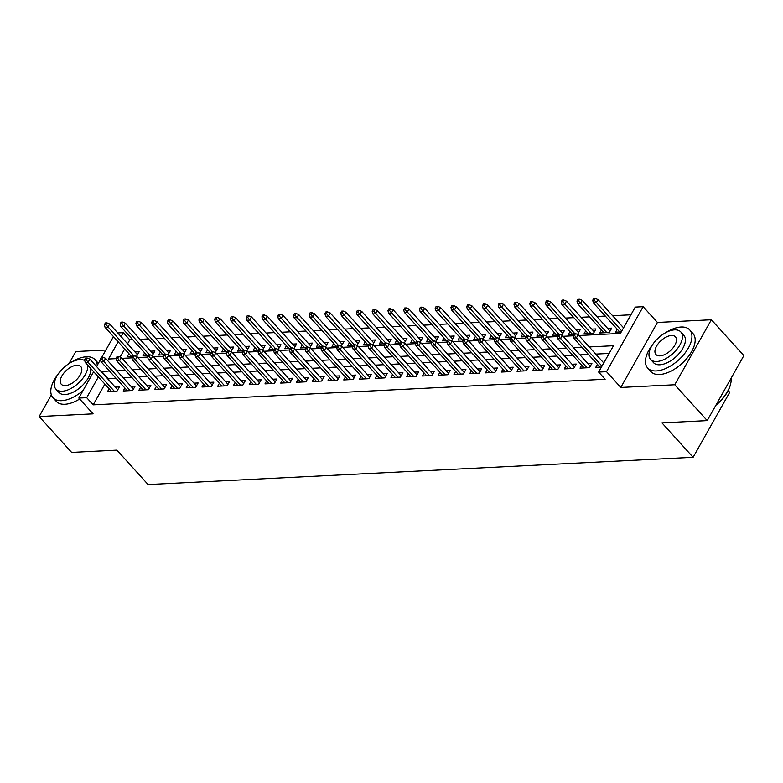 <?xml version="1.0" encoding="UTF-8"?>
<svg xmlns="http://www.w3.org/2000/svg" width="783" height="783" viewBox="0 0 783 783"><rect width="100%" height="100%" fill="white"/><g stroke="black" fill="none" stroke-linecap="round" stroke-linejoin="round"><path stroke-width="1.17" d="M578.901 335.506L620.41 333.431L635.258 307.083L643.137 306.682L606.512 371.68L598.633 372.072L613.481 345.724L589.256 346.938M657.426 322.459L620.802 387.458L674.75 384.756L707.225 420.608L743.85 355.609L711.375 319.758L657.426 322.459L643.137 306.682M728.17 390.56L729.736 392.293L693.112 457.292L148.085 484.55L116.912 450.127L71.625 452.398L39.15 416.546L93.099 413.845L78.809 398.067L93.657 371.719M105.871 350.05L75.775 351.547L68.953 363.645M117.783 332.961L123.313 332.687L121.091 336.621M132.748 339.705L129.802 339.851L123.313 332.687M630.912 314.795L612.59 315.706M605.318 316.068L596.842 316.498M589.56 316.861L581.084 317.281M573.812 317.644L565.336 318.074M558.054 318.436L549.588 318.857M542.306 319.219L533.83 319.65M526.548 320.012L518.082 320.433M510.8 320.795L502.324 321.226M495.052 321.588L486.576 322.009M479.294 322.371L470.818 322.802M463.546 323.164L455.07 323.585M447.788 323.947L439.322 324.377M432.04 324.739L423.564 325.16M416.282 325.522L407.816 325.953M400.534 326.315L392.058 326.736M384.786 327.098L376.31 327.529M369.028 327.891L360.562 328.312M353.28 328.674L344.804 329.105M337.522 329.467L329.056 329.888M321.774 330.25L313.298 330.68M306.016 331.043L297.55 331.463M290.268 331.826L281.792 332.256M274.52 332.618L266.044 333.039M258.762 333.401L250.296 333.832M243.014 334.194L234.538 334.615M227.256 334.977L218.79 335.408M211.508 335.77L203.032 336.191M195.75 336.553L187.284 336.984M180.002 337.346L171.526 337.767M164.254 338.129L155.778 338.559M148.496 338.922L140.03 339.342M674.75 384.756L711.375 319.758M51.355 394.886L39.15 416.546M597.439 364.369L595.765 367.335L601.471 367.051M581.691 365.152L580.017 368.127L589.472 367.648L591.938 363.263L587.769 363.469M565.933 365.945L564.259 368.91L573.714 368.441L576.19 364.046L572.021 364.252M550.185 366.728L548.511 369.703L557.966 369.224L560.442 364.839L556.263 365.044M534.427 367.521L532.763 370.486L542.208 370.016L544.684 365.622L540.515 365.827M518.679 368.304L517.005 371.279L526.46 370.799L528.936 366.415L524.757 366.62M502.931 369.096L501.257 372.062L510.702 371.592L513.178 367.198L509.009 367.403M487.173 369.879L485.499 372.855L494.954 372.375L497.43 367.99L493.261 368.196M471.425 370.672L469.751 373.638L479.206 373.168L481.672 368.773L477.503 368.979M455.667 371.455L453.993 374.431L463.448 373.951L465.924 369.566L461.755 369.772M439.919 372.248L438.245 375.214L447.7 374.744L450.176 370.349L445.997 370.555M424.171 373.031L422.497 376.006L431.942 375.527L434.418 371.142L430.249 371.348M408.413 373.824L406.739 376.789L416.194 376.32L418.67 371.925L414.491 372.131M392.665 374.607L390.991 377.582L400.436 377.103L402.912 372.718L398.743 372.923M376.907 375.4L375.233 378.365L384.688 377.895L387.164 373.501L382.995 373.706M361.159 376.183L359.485 379.148L368.94 378.678L371.406 374.294L367.237 374.499M345.401 376.975L343.737 379.941L353.182 379.471L355.658 375.077L351.489 375.282M329.653 377.758L327.979 380.724L337.434 380.254L339.91 375.869L335.731 376.075M313.905 378.551L312.231 381.517L321.676 381.047L324.152 376.652L319.983 376.858M298.147 379.334L296.473 382.3L305.928 381.83L308.404 377.435L304.225 377.651M282.399 380.127L280.725 383.093L290.17 382.623L292.646 378.228L288.477 378.434M266.641 380.91L264.967 383.876L274.422 383.406L276.898 379.011L272.729 379.226M250.893 381.703L249.219 384.668L258.674 384.199L261.14 379.804L256.971 380.009M235.135 382.486L233.471 385.451L242.916 384.982L245.392 380.587L241.223 380.802M219.387 383.279L217.713 386.244L227.168 385.774L229.644 381.38L225.465 381.585M203.639 384.061L201.965 387.027L211.41 386.557L213.886 382.163L209.717 382.378M187.881 384.854L186.207 387.82L195.662 387.35L198.138 382.956L193.959 383.161M172.133 385.637L170.459 388.603L179.904 388.133L182.38 383.739L178.211 383.954M156.375 386.43L154.701 389.396L164.156 388.926L166.632 384.531L162.463 384.737M140.627 387.213L138.953 390.179L148.408 389.709L150.874 385.314L146.705 385.53M124.869 388.006L123.205 390.971L132.65 390.502L135.126 386.107L130.957 386.313M135.753 356.196L136.692 356.157L139.168 351.763L134.999 351.968M151.501 355.413L152.45 355.365L154.926 350.97L150.747 351.185M167.259 354.621L168.198 354.582L170.674 350.187L166.505 350.392M183.007 353.838L183.956 353.789L186.423 349.394L182.253 349.609M198.765 353.045L199.704 353.006L202.18 348.611L198.011 348.817M214.513 352.262L215.452 352.213L217.928 347.818L213.759 348.034M230.261 351.479L231.21 351.43L233.686 347.035L229.507 347.241M246.019 350.686L246.958 350.637L249.434 346.243L245.265 346.458M261.767 349.903L262.716 349.854L265.192 345.46L261.013 345.665M277.525 349.11L278.464 349.061L280.94 344.677L276.771 344.882M293.273 348.327L294.222 348.278L296.688 343.884L292.519 344.089M309.031 347.535L309.97 347.486L312.446 343.101L308.277 343.306M324.779 346.752L325.718 346.703L328.194 342.308L324.025 342.514M340.527 345.959L341.476 345.91L343.952 341.525L339.773 341.731M356.285 345.176L357.224 345.127L359.7 340.732L355.531 340.938M372.033 344.383L372.982 344.334L375.458 339.949L371.279 340.155M387.791 343.6L388.73 343.551L391.206 339.156L387.037 339.362M403.539 342.807L404.488 342.758L406.954 338.373L402.785 338.579M419.296 342.024L420.236 341.975L422.712 337.581L418.543 337.786M435.045 341.231L435.984 341.182L438.46 336.798L434.291 337.003M450.793 340.448L451.742 340.399L454.218 336.005L450.039 336.21M466.551 339.656L467.49 339.607L469.966 335.222L465.797 335.427M482.299 338.873L483.248 338.824L485.724 334.429L481.545 334.635M498.057 338.08L498.996 338.031L501.472 333.646L497.303 333.852M513.805 337.297L514.754 337.248L517.22 332.853L513.051 333.059M529.562 336.504L530.502 336.455L532.978 332.07L528.809 332.276M545.311 335.721L546.25 335.672L548.726 331.278L544.557 331.483M561.059 334.928L562.008 334.879L564.484 330.495L560.305 330.7M576.817 334.145L577.756 334.096L580.232 329.702L576.063 329.907M585.733 330.808L584.059 333.783L593.514 333.304L595.99 328.919L591.811 329.124M601.481 330.025L599.807 332.99L609.262 332.521L611.738 328.126L607.569 328.331M129.802 339.851L127.59 343.786M124.673 348.973L120.122 357.038M128.921 353.662L127.247 356.627L132.474 356.363M144.669 352.869L142.995 355.834L148.232 355.58M160.417 352.086L158.753 355.051L163.98 354.787M176.175 351.293L174.501 354.259L179.728 354.004M191.923 350.51L190.249 353.476L195.486 353.211M207.681 349.717L206.007 352.683L211.234 352.428M223.429 348.934L221.755 351.9L226.992 351.636M239.187 348.141L237.513 351.107L242.74 350.853M254.935 347.358L253.261 350.324L258.498 350.06M270.683 346.566L269.019 349.531L274.246 349.277M286.441 345.783L284.767 348.748L289.994 348.484M302.189 344.99L300.515 347.955L305.752 347.701M317.947 344.207L316.273 347.172L321.5 346.908M333.695 343.414L332.021 346.389L337.258 346.125M349.453 342.631L347.779 345.597L353.006 345.332M365.201 341.838L363.527 344.814L368.764 344.549M380.949 341.055L379.275 344.021L384.512 343.757M396.707 340.262L395.033 343.238L400.26 342.974M412.455 339.479L410.781 342.445L416.018 342.181M428.213 338.687L426.539 341.662L431.766 341.398M443.961 337.904L442.287 340.869L447.524 340.605M459.719 337.111L458.045 340.086L463.272 339.822M475.467 336.328L473.793 339.293L479.02 339.029M491.215 335.535L489.541 338.51L494.778 338.246M506.973 334.752L505.299 337.718L510.526 337.453M522.721 333.959L521.047 336.935L526.284 336.67M538.479 333.176L536.805 336.142L542.032 335.878M554.227 332.384L552.553 335.359L557.79 335.095M569.975 331.601L568.311 334.566L573.538 334.302M617.239 329.232L615.565 332.207L621.262 331.914M104.873 384.101L93.187 404.85L605.132 379.246L598.633 372.072M609.135 353.436L595.755 354.102M588.473 354.474L580.007 354.895M572.725 355.257L564.249 355.678M556.967 356.05L548.501 356.471M541.219 356.833L532.743 357.254M525.471 357.625L516.995 358.046M509.713 358.408L501.237 358.829M493.965 359.201L485.489 359.622M478.207 359.984L469.741 360.405M462.459 360.777L453.983 361.198M446.702 361.56L438.235 361.981M430.953 362.353L422.477 362.774M415.205 363.136L406.729 363.557M399.447 363.929L390.971 364.349M383.699 364.712L375.223 365.132M367.941 365.504L359.475 365.925M352.193 366.287L343.717 366.708M336.436 367.08L327.969 367.501M320.687 367.863L312.211 368.284M304.939 368.656L296.463 369.077M289.181 369.439L280.715 369.86M273.433 370.232L264.957 370.653M257.676 371.015L249.209 371.436M241.927 371.808L233.451 372.228M226.17 372.591L217.703 373.011M210.421 373.374L201.945 373.804M194.673 374.166L186.197 374.587M178.916 374.949L170.449 375.38M163.167 375.742L154.691 376.163M147.41 376.525L138.943 376.956M131.661 377.318L123.185 377.739M115.904 378.101L107.79 378.923M109.121 388.789L107.447 391.754L116.902 391.285L119.378 386.89L115.199 387.105M620.802 387.458L606.512 371.68M93.187 404.85L86.688 397.676L78.809 398.067M707.225 420.608L661.938 422.869L693.112 457.292M118.174 341.799L108.465 359.035L116.187 358.643M122.089 358.35L131.945 357.86M137.847 357.567L147.693 357.068M153.595 356.774L163.451 356.285M169.343 355.991L179.199 355.492M185.101 355.198L194.957 354.709M200.849 354.415L210.705 353.916M216.607 353.622L226.453 353.133M232.355 352.839L242.211 352.34M248.113 352.047L257.959 351.557M263.861 351.264L273.717 350.764M279.609 350.471L289.465 349.981M295.367 349.688L305.223 349.189M311.115 348.895L320.971 348.406M326.873 348.112L336.719 347.613M342.621 347.319L352.477 346.83M358.379 346.536L368.225 346.037M374.127 345.743L383.983 345.254M389.875 344.96L399.731 344.461M405.633 344.168L415.489 343.678M421.381 343.385L431.237 342.885M437.139 342.592L446.985 342.102M452.887 341.809L462.743 341.31M468.635 341.016L478.491 340.527M484.393 340.233L494.249 339.734M500.141 339.44L509.997 338.951M515.899 338.657L525.755 338.158M531.647 337.864L541.503 337.375M547.405 337.082L557.251 336.582M563.153 336.289L573.009 335.799M96.583 366.542L100.488 359.612M101.8 357.273L113.457 336.592M109.414 370.936L101.301 371.749M98.384 376.936L86.688 397.676M581.984 347.3L573.508 347.721M566.226 348.092L557.76 348.513M550.478 348.875L542.002 349.296M534.72 349.658L526.254 350.089M518.972 350.451L510.496 350.872M503.224 351.234L494.748 351.665M487.466 352.027L478.99 352.448M471.718 352.81L463.242 353.241M455.96 353.603L447.494 354.024M440.212 354.386L431.736 354.816M424.455 355.179L415.988 355.599M408.706 355.962L400.23 356.392M392.958 356.754L384.482 357.175M377.2 357.537L368.724 357.968M361.452 358.33L352.976 358.751M345.695 359.113L337.228 359.544M329.946 359.906L321.47 360.327M314.189 360.689L305.722 361.12M298.44 361.482L289.964 361.903M282.692 362.265L274.216 362.695M266.934 363.058L258.468 363.478M251.186 363.841L242.71 364.271M235.429 364.633L226.962 365.054M219.68 365.416L211.204 365.847M203.923 366.209L195.456 366.63M188.174 366.992L179.698 367.423M172.426 367.785L163.95 368.206M156.669 368.568L148.202 368.999M140.92 369.361L132.444 369.782M125.163 370.144L116.696 370.574M108.034 378.502L101.536 371.328M117.704 389.865L89.869 359.133L88.088 362.304L114.455 391.412M86.169 359.759L87.158 358.007L85.582 358.085L84.593 359.847L86.169 359.759L88.088 362.304L85.249 362.441L111.617 391.549M89.869 359.133L87.158 358.007M84.593 359.847L85.249 362.441M106.948 322.88L105.372 322.958L104.384 324.71L105.959 324.632L106.948 322.88L109.669 324.005L107.888 327.167L105.049 327.314L131.417 356.422M105.959 324.632L133.707 355.678M109.669 324.005L137.495 354.728M105.049 327.314L104.384 324.71M97.268 365.318A28.364 14.818 -42.2 0 0 95.066 359.681A28.364 14.818 -42.2 0 0 86.414 356.764A28.364 14.818 -42.2 0 0 71.028 362.431M58.128 374.108A28.364 14.818 -42.2 0 0 53.019 397.764A28.364 14.818 -42.2 0 0 61.671 400.681A28.364 14.818 -42.2 0 0 83.076 390.511M53.019 397.764L56.268 401.346A28.364 14.818 -42.2 0 0 64.92 404.263A28.364 14.818 -42.2 0 0 79.66 399.007M90.701 368.46A20.417 10.668 137.8 0 1 82.861 385.03A20.417 10.668 137.8 0 1 65.136 394.534A20.417 10.668 137.8 0 1 58.911 392.43L55.916 389.131A20.417 10.668 -42.2 0 0 62.151 391.236A20.417 10.668 -42.2 0 0 79.876 381.732A20.417 10.668 -42.2 0 0 87.716 365.162M84.779 360.581A20.417 10.668 -42.2 0 0 79.964 359.612A20.417 10.668 -42.2 0 0 59.939 371.671A20.417 10.668 -42.2 0 0 55.916 389.131M65.312 385.608A13.164 6.871 -42.2 0 0 78.222 377.837A13.164 6.871 -42.2 0 0 80.806 366.591A13.164 6.871 -42.2 0 0 76.793 365.23A13.164 6.871 -42.2 0 0 63.893 373.011A13.164 6.871 -42.2 0 0 61.299 384.257A13.164 6.871 -42.2 0 0 65.312 385.608M98.384 363.341A28.364 14.818 -42.2 0 0 98.306 363.263L95.066 359.681M652.777 344.373A28.364 14.818 -42.2 0 0 647.668 368.02A28.364 14.818 -42.2 0 0 656.32 370.936A28.364 14.818 -42.2 0 0 684.127 354.19A28.364 14.818 -42.2 0 0 689.715 329.937A28.364 14.818 -42.2 0 0 681.063 327.02A28.364 14.818 -42.2 0 0 665.667 332.687M647.668 368.02L650.918 371.602A28.364 14.818 -42.2 0 0 659.56 374.519A28.364 14.818 -42.2 0 0 687.376 357.772A28.364 14.818 -42.2 0 0 692.955 333.529L689.715 329.937M680.838 331.972L683.823 335.271A20.417 10.668 137.8 0 1 679.801 352.732A20.417 10.668 137.8 0 1 659.785 364.79A20.417 10.668 137.8 0 1 653.551 362.686L650.565 359.387A20.417 10.668 -42.2 0 0 656.79 361.492A20.417 10.668 -42.2 0 0 676.815 349.433A20.417 10.668 -42.2 0 0 680.838 331.972A20.417 10.668 -42.2 0 0 674.613 329.868A20.417 10.668 -42.2 0 0 654.588 341.936A20.417 10.668 -42.2 0 0 650.565 359.387M659.961 355.874A13.164 6.871 -42.2 0 0 672.861 348.102A13.164 6.871 -42.2 0 0 675.455 336.847A13.164 6.871 -42.2 0 0 671.442 335.496A13.164 6.871 -42.2 0 0 658.542 343.267A13.164 6.871 -42.2 0 0 655.948 354.513A13.164 6.871 -42.2 0 0 659.961 355.874M716.171 404.742A28.364 14.818 -42.2 0 0 730.627 383.964A28.364 14.818 -42.2 0 0 731.087 378.267M730.549 384.277A27.679 14.456 137.8 0 1 730.47 384.59A27.679 14.456 137.8 0 1 715.868 405.281M133.453 389.073L105.627 358.35L103.845 361.511L130.213 390.619M101.917 358.976L102.906 357.214L101.33 357.302L100.341 359.054L101.917 358.976L103.845 361.511L101.007 361.658L127.375 390.766M105.627 358.35L102.906 357.214M100.341 359.054L101.007 361.658M149.21 388.29L121.375 357.557L119.593 360.728L145.961 389.836M117.675 358.183L118.664 356.431L117.088 356.51L116.099 358.271L117.675 358.183L119.593 360.728L116.755 360.865L143.123 389.973M121.375 357.557L118.664 356.431M116.099 358.271L116.755 360.865M164.959 387.497L137.123 356.774L135.342 359.935L161.709 389.043M133.423 357.4L134.412 355.648L132.836 355.727L131.847 357.479L133.423 357.4L135.342 359.935L132.513 360.082L158.88 389.19M137.123 356.774L134.412 355.648M131.847 357.479L132.513 360.082M180.707 386.714L152.881 355.981L151.099 359.152L177.467 388.26M149.171 356.608L150.16 354.856L148.594 354.934L147.596 356.696L149.171 356.608L151.099 359.152L148.261 359.289L174.629 388.397M152.881 355.981L150.16 354.856M147.596 356.696L148.261 359.289M122.706 322.087L121.13 322.165L120.142 323.927L121.717 323.839L122.706 322.087L125.417 323.213L123.636 326.384L120.797 326.521L147.165 355.629M121.717 323.839L149.465 354.895M125.417 323.213L153.253 353.945M120.797 326.521L120.142 323.927M138.454 321.304L136.878 321.382L135.89 323.134L137.465 323.056L138.454 321.304L141.175 322.43L139.394 325.591L136.555 325.738L162.923 354.846M137.465 323.056L165.213 354.102M141.175 322.43L169.001 353.153M136.555 325.738L135.89 323.134M154.212 320.511L152.636 320.59L151.648 322.351L153.223 322.273L154.212 320.511L156.923 321.637L155.142 324.808L152.303 324.945L178.671 354.053M153.223 322.273L180.971 353.319M156.923 321.637L184.759 352.37M152.303 324.945L151.648 322.351M169.96 319.728L168.384 319.807L167.396 321.559L168.971 321.48L169.96 319.728L172.671 320.854L170.89 324.015L168.061 324.162L194.429 353.27M168.971 321.48L196.719 352.526M172.671 320.854L200.507 351.577M168.061 324.162L167.396 321.559M196.464 385.921L168.629 355.198L166.848 358.36L193.215 387.468M164.929 355.825L165.918 354.073L164.342 354.151L163.353 355.903L164.929 355.825L166.848 358.36L164.019 358.506L190.386 387.614M168.629 355.198L165.918 354.073M163.353 355.903L164.019 358.506M185.708 318.935L184.142 319.014L183.144 320.776L184.719 320.697L185.708 318.935L188.429 320.071L186.648 323.232L183.809 323.369L210.177 352.477M184.719 320.697L212.467 351.743M188.429 320.071L216.255 350.794M183.809 323.369L183.144 320.776M212.213 385.138L184.387 354.405L182.605 357.577L208.973 386.685M180.677 355.032L181.666 353.28L180.09 353.358L179.101 355.12L180.677 355.032L182.605 357.577L179.767 357.714L206.135 386.822M184.387 354.405L181.666 353.28M179.101 355.12L179.767 357.714M201.466 318.152L199.89 318.231L198.902 319.983L200.477 319.904L201.466 318.152L204.177 319.278L202.396 322.439L199.567 322.586L225.935 351.694M200.477 319.904L228.225 350.95M204.177 319.278L232.013 350.001M199.567 322.586L198.902 319.983M227.97 384.345L200.135 353.622L198.353 356.784L224.721 385.892M196.435 354.249L197.424 352.497L195.848 352.575L194.859 354.327L196.435 354.249L198.353 356.784L195.515 356.931L221.883 386.039M200.135 353.622L197.424 352.497M194.859 354.327L195.515 356.931M217.214 317.36L215.638 317.438L214.65 319.2L216.225 319.121L217.214 317.36L219.935 318.495L218.154 321.656L215.315 321.793L241.683 350.901M216.225 319.121L243.973 350.167M219.935 318.495L247.761 349.218M215.315 321.793L214.65 319.2M243.719 383.562L215.893 352.83L214.111 356.001L240.469 385.109M212.183 353.466L213.172 351.704L211.596 351.782L210.607 353.544L212.183 353.466L214.111 356.001L211.273 356.138L237.641 385.246M215.893 352.83L213.172 351.704M210.607 353.544L211.273 356.138M232.972 316.577L231.396 316.655L230.408 318.407L231.983 318.329L232.972 316.577L235.683 317.702L233.902 320.864L231.063 321.01L257.431 350.118M231.983 318.329L259.731 349.375M235.683 317.702L263.519 348.425M231.063 321.01L230.408 318.407M259.476 382.77L231.641 352.047L229.859 355.208L256.227 384.316M227.931 352.673L228.93 350.921L227.354 350.999L226.365 352.751L227.931 352.673L229.859 355.208L227.021 355.355L253.389 384.463M231.641 352.047L228.93 350.921M226.365 352.751L227.021 355.355M248.72 315.784L247.144 315.862L246.156 317.624L247.731 317.546L248.72 315.784L251.441 316.919L249.66 320.081L246.821 320.218L273.189 349.326M247.731 317.546L275.479 348.592M251.441 316.919L279.267 347.642M246.821 320.218L246.156 317.624M275.224 381.987L247.389 351.264L245.608 354.425L271.975 383.533M243.689 351.89L244.678 350.128L243.102 350.207L242.113 351.968L243.689 351.89L245.608 354.425L242.779 354.562L269.146 383.67M247.389 351.264L244.678 350.128M242.113 351.968L242.779 354.562M264.478 315.001L262.902 315.079L261.913 316.831L263.479 316.753L264.478 315.001L267.189 316.126L265.408 319.288L262.569 319.435L288.937 348.543M263.479 316.753L291.237 347.799M267.189 316.126L295.025 346.849M262.569 319.435L261.913 316.831M290.973 381.194L263.147 350.471L261.365 353.632L287.733 382.74M259.437 351.097L260.426 349.345L258.86 349.424L257.861 351.175L259.437 351.097L261.365 353.632L258.527 353.779L284.895 382.887M263.147 350.471L260.426 349.345M257.861 351.175L258.527 353.779M280.226 314.208L278.65 314.286L277.662 316.048L279.237 315.97L280.226 314.208L282.937 315.343L281.156 318.505L278.327 318.642L304.695 347.75M279.237 315.97L306.985 347.016M282.937 315.343L310.773 346.066M278.327 318.642L277.662 316.048M306.73 380.411L278.895 349.688L277.113 352.849L303.481 381.957M275.195 350.314L276.184 348.552L274.608 348.631L273.619 350.392L275.195 350.314L277.113 352.849L274.285 352.986L300.643 382.094M278.895 349.688L276.184 348.552M273.619 350.392L274.285 352.986M295.974 313.425L294.408 313.503L293.41 315.255L294.985 315.177L295.974 313.425L298.695 314.551L296.914 317.712L294.075 317.859L320.443 346.967M294.985 315.177L322.733 346.223M298.695 314.551L326.521 345.274M294.075 317.859L293.41 315.255M322.479 379.618L294.653 348.895L292.871 352.056L319.239 381.164M290.943 349.521L291.932 347.769L290.356 347.848L289.367 349.6L290.943 349.521L292.871 352.056L290.033 352.203L316.401 381.311M294.653 348.895L291.932 347.769M289.367 349.6L290.033 352.203M311.732 312.632L310.156 312.711L309.168 314.472L310.743 314.394L311.732 312.632L314.443 313.768L312.662 316.929L309.833 317.066L336.191 346.174M310.743 314.394L338.491 345.44M314.443 313.768L342.279 344.491M309.833 317.066L309.168 314.472M338.236 378.835L310.401 348.112L308.619 351.273L334.987 380.381M306.701 348.738L307.69 346.977L306.114 347.055L305.125 348.817L306.701 348.738L308.619 351.273L305.781 351.41L332.149 380.518M310.401 348.112L307.69 346.977M305.125 348.817L305.781 351.41M327.48 311.849L325.904 311.928L324.916 313.68L326.491 313.601L327.48 311.849L330.201 312.975L328.42 316.136L325.581 316.283L351.949 345.391M326.491 313.601L354.239 344.647M330.201 312.975L358.027 343.698M325.581 316.283L324.916 313.68M353.985 378.042L326.159 347.319L324.377 350.481L350.735 379.589M322.449 347.946L323.438 346.194L321.862 346.272L320.873 348.024L322.449 347.946L324.377 350.481L321.539 350.627L347.906 379.735M326.159 347.319L323.438 346.194M320.873 348.024L321.539 350.627M343.238 311.057L341.662 311.135L340.674 312.897L342.249 312.818L343.238 311.057L345.949 312.192L344.168 315.353L341.329 315.49L367.697 344.598M342.249 312.818L369.997 343.864M345.949 312.192L373.785 342.915M341.329 315.49L340.674 312.897M369.742 377.259L341.907 346.536L340.125 349.698L366.493 378.806M338.197 347.163L339.196 345.401L337.62 345.479L336.631 347.241L338.197 347.163L340.125 349.698L337.287 349.835L363.655 378.943M341.907 346.536L339.196 345.401M336.631 347.241L337.287 349.835M358.986 310.274L357.41 310.352L356.422 312.104L357.997 312.026L358.986 310.274L361.707 311.399L359.926 314.56L357.087 314.707L383.455 343.815M357.997 312.026L385.745 343.071M361.707 311.399L389.533 342.122M357.087 314.707L356.422 312.104M385.49 376.466L357.655 345.743L355.874 348.905L382.241 378.013M353.955 346.37L354.944 344.618L353.368 344.696L352.379 346.448L353.955 346.37L355.874 348.905L353.045 349.052L379.412 378.16M357.655 345.743L354.944 344.618M352.379 346.448L353.045 349.052M374.744 309.481L373.168 309.559L372.179 311.321L373.745 311.243L374.744 309.481L377.455 310.616L375.674 313.777L372.835 313.914L399.203 343.023M373.745 311.243L401.503 342.288M377.455 310.616L405.291 341.339M372.835 313.914L372.179 311.321M401.239 375.683L373.413 344.96L371.631 348.122L397.999 377.23M369.703 345.587L370.692 343.825L369.126 343.903L368.127 345.665L369.703 345.587L371.631 348.122L368.793 348.259L395.161 377.367M373.413 344.96L370.692 343.825M368.127 345.665L368.793 348.259M390.492 308.698L388.916 308.776L387.928 310.528L389.503 310.45L390.492 308.698L393.203 309.823L391.422 312.985L388.593 313.131L414.961 342.24M389.503 310.45L417.251 341.496M393.203 309.823L421.039 340.546M388.593 313.131L387.928 310.528M416.996 374.891L389.161 344.168L387.379 347.329L413.747 376.437M385.461 344.794L386.45 343.042L384.874 343.12L383.885 344.872L385.461 344.794L387.379 347.329L384.551 347.476L410.909 376.584M389.161 344.168L386.45 343.042M383.885 344.872L384.551 347.476M406.24 307.905L404.674 307.983L403.676 309.745L405.251 309.667L406.24 307.905L408.961 309.04L407.18 312.202L404.341 312.339L430.709 341.447M405.251 309.667L432.999 340.713M408.961 309.04L436.787 339.763M404.341 312.339L403.676 309.745M432.745 374.108L404.919 343.385L403.137 346.546L429.505 375.654M401.209 344.011L402.198 342.249L400.622 342.328L399.633 344.089L401.209 344.011L403.137 346.546L400.299 346.683L426.666 375.791M404.919 343.385L402.198 342.249M399.633 344.089L400.299 346.683M421.998 307.122L420.422 307.2L419.434 308.952L421.009 308.874L421.998 307.122L424.709 308.248L422.928 311.409L420.099 311.556L446.457 340.664M421.009 308.874L448.757 339.92M424.709 308.248L452.545 338.97M420.099 311.556L419.434 308.952M448.502 373.315L420.667 342.592L418.885 345.753L445.253 374.861M416.967 343.218L417.956 341.466L416.38 341.545L415.391 343.297L416.967 343.218L418.885 345.753L416.047 345.9L442.415 375.008M420.667 342.592L417.956 341.466M415.391 343.297L416.047 345.9M437.746 306.329L436.17 306.407L435.182 308.169L436.757 308.091L437.746 306.329L440.467 307.465L438.686 310.626L435.847 310.763L462.215 339.871M436.757 308.091L464.505 339.137M440.467 307.465L468.293 338.187M435.847 310.763L435.182 308.169M464.25 372.532L436.425 341.809L434.634 344.97L461.001 374.078M432.715 342.435L433.704 340.674L432.128 340.752L431.139 342.514L432.715 342.435L434.634 344.97L431.805 345.107L458.172 374.215M436.425 341.809L433.704 340.674M431.139 342.514L431.805 345.107M453.504 305.546L451.928 305.624L450.939 307.376L452.515 307.298L453.504 305.546L456.215 306.672L454.434 309.833L451.595 309.98L477.963 339.088M452.515 307.298L480.263 338.344M456.215 306.672L484.051 337.395M451.595 309.98L450.939 307.376M480.008 371.739L452.173 341.016L450.391 344.177L476.759 373.285M448.463 341.642L449.462 339.891L447.886 339.969L446.897 341.721L448.463 341.642L450.391 344.177L447.553 344.324L473.921 373.432M452.173 341.016L449.462 339.891M446.897 341.721L447.553 344.324M469.252 304.753L467.676 304.832L466.688 306.593L468.263 306.515L469.252 304.753L471.973 305.889L470.182 309.05L467.353 309.187L493.721 338.295M468.263 306.515L496.011 337.561M471.973 305.889L499.799 336.612M467.353 309.187L466.688 306.593M495.756 370.956L467.921 340.233L466.139 343.394L492.507 372.502M464.221 340.859L465.21 339.098L463.634 339.176L462.645 340.938L464.221 340.859L466.139 343.394L463.311 343.531L489.678 372.639M467.921 340.233L465.21 339.098M462.645 340.938L463.311 343.531M485.01 303.97L483.434 304.049L482.445 305.801L484.011 305.722L485.01 303.97L487.721 305.096L485.94 308.257L483.101 308.404L509.469 337.512M484.011 305.722L511.769 336.768M487.721 305.096L515.547 335.819M483.101 308.404L482.445 305.801M511.505 370.163L483.679 339.44L481.897 342.602L508.265 371.71M479.969 340.067L480.958 338.315L479.382 338.393L478.393 340.145L479.969 340.067L481.897 342.602L479.059 342.748L505.426 371.856M483.679 339.44L480.958 338.315M478.393 340.145L479.059 342.748M500.758 303.178L499.182 303.256L498.194 305.018L499.769 304.939L500.758 303.178L503.469 304.313L501.688 307.474L498.859 307.611L525.227 336.719M499.769 304.939L527.517 335.985M503.469 304.313L531.305 335.036M498.859 307.611L498.194 305.018M527.262 369.38L499.427 338.657L497.645 341.819L524.013 370.927M495.727 339.284L496.716 337.522L495.14 337.6L494.151 339.362L495.727 339.284L497.645 341.819L494.807 341.956L521.175 371.064M499.427 338.657L496.716 337.522M494.151 339.362L494.807 341.956M516.506 302.395L514.93 302.473L513.942 304.225L515.517 304.147L516.506 302.395L519.227 303.52L517.446 306.682L514.607 306.828L540.975 335.936M515.517 304.147L543.265 335.193M519.227 303.52L547.053 334.243M514.607 306.828L513.942 304.225M543.01 368.587L515.185 337.864L513.403 341.026L539.771 370.134M511.475 338.491L512.464 336.739L510.888 336.817L509.899 338.569L511.475 338.491L513.403 341.026L510.565 341.173L536.932 370.281M515.185 337.864L512.464 336.739M509.899 338.569L510.565 341.173M532.264 301.602L530.688 301.68L529.7 303.442L531.275 303.364L532.264 301.602L534.975 302.737L533.194 305.899L530.355 306.036L556.723 335.144M531.275 303.364L559.023 334.41M534.975 302.737L562.811 333.46M530.355 306.036L529.7 303.442M558.768 367.804L530.933 337.082L529.151 340.243L555.519 369.351M527.233 337.708L528.222 335.946L526.646 336.024L525.657 337.786L527.233 337.708L529.151 340.243L526.313 340.38L552.681 369.488M530.933 337.082L528.222 335.946M525.657 337.786L526.313 340.38M548.012 300.819L546.436 300.897L545.448 302.649L547.023 302.571L548.012 300.819L550.733 301.944L548.952 305.106L546.113 305.253L572.481 334.361M547.023 302.571L574.771 333.617M550.733 301.944L578.559 332.667M546.113 305.253L545.448 302.649M574.516 367.012L546.681 336.289L544.899 339.45L571.267 368.558M542.981 336.915L543.97 335.163L542.394 335.241L541.405 336.993L542.981 336.915L544.899 339.45L542.071 339.597L568.438 368.705M546.681 336.289L543.97 335.163M541.405 336.993L542.071 339.597M563.77 300.026L562.194 300.104L561.205 301.866L562.781 301.788L563.77 300.026L566.481 301.161L564.7 304.323L561.861 304.46L588.229 333.568M562.781 301.788L591.067 333.431M566.481 301.161L594.317 331.884M561.861 304.46L561.205 301.866M590.265 366.229L562.439 335.506L560.657 338.667L587.025 367.775M558.729 336.132L559.728 334.37L558.152 334.449L557.153 336.21L558.729 336.132L560.657 338.667L557.819 338.804L584.187 367.912M562.439 335.506L559.728 334.37M557.153 336.21L557.819 338.804M579.518 299.243L577.942 299.321L576.954 301.073L578.529 300.995L579.518 299.243L582.229 300.369L580.448 303.53L577.619 303.677L603.987 332.785M578.529 300.995L606.815 332.638M582.229 300.369L610.065 331.092M577.619 303.677L576.954 301.073M603.771 362.96L578.187 334.713L576.405 337.874L601.99 366.121M574.487 335.339L575.476 333.587L573.9 333.666L572.911 335.418L574.487 335.339L576.405 337.874L573.577 338.021L599.944 367.129M578.187 334.713L575.476 333.587M572.911 335.418L573.577 338.021M595.276 298.45L593.7 298.529L592.702 300.29L594.277 300.212L595.276 298.45L597.987 299.586L596.206 302.747L593.367 302.884L619.735 331.992M594.277 300.212L621.79 330.984M597.987 299.586L623.571 327.823M593.367 302.884L592.702 300.29M730.47 384.59L730.627 383.964"/></g></svg>
